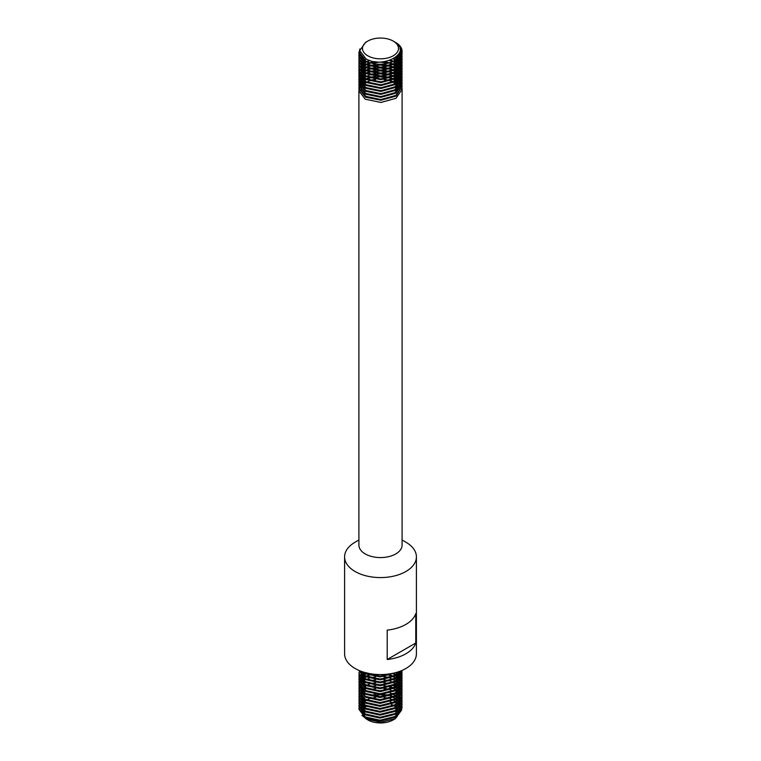 <?xml version="1.0" encoding="UTF-8"?>
<svg xmlns="http://www.w3.org/2000/svg" width="761" height="761" viewBox="0 0 761 761"><rect width="100%" height="100%" fill="white"/><g stroke="black" fill="none" stroke-linecap="round" stroke-linejoin="round"><path stroke-width="1.14" d="M358.907 90.73L358.907 545.114A21.593 12.471 0 0 0 365.232 553.932A21.593 12.471 0 0 0 388.766 556.633A21.593 12.471 0 0 0 402.093 545.114L402.093 89.265L396.034 98.283L380.88 102.459L365.232 99.177L358.907 90.939L358.992 89.636M405.889 542.193A35.9 20.728 180 0 1 406.022 542.279A35.9 20.728 180 0 1 416.4 556.852A35.9 20.728 180 0 1 394.236 576.001A35.9 20.728 180 0 1 355.111 571.511A35.9 20.728 180 0 1 344.6 556.852A35.9 20.728 180 0 1 354.978 542.279L358.907 539.987M394.474 79.353L396.357 80.447M396.909 80.818L398.298 81.912M398.707 82.293L399.744 83.387M400.048 83.758L400.809 84.852M401.018 85.232L401.532 86.326M401.665 86.697L401.96 87.791M402.017 88.171L402.093 89.265M394.474 82.293L396.357 83.387M396.909 83.758L398.298 84.852M398.707 85.232L399.744 86.326M400.048 86.697L400.809 87.791M401.018 88.171L401.532 89.265M401.665 89.636L401.96 90.73M402.084 89.636L401.96 88.542M401.875 88.171L401.532 87.077M401.37 86.697L400.809 85.603M400.571 85.232L399.744 84.138M399.411 83.758L398.298 82.664M397.851 82.293L396.357 81.199M397.29 59.225C403.311 52.975 402.341 47.144 394.36 41.75L395.768 42.559A21.593 12.471 180 0 1 402.093 51.377A21.593 12.471 180 0 1 397.29 59.225C387.111 65.246 376.429 65.836 365.232 60.975L358.907 52.737L359.905 48.923M358.907 52.528L358.907 53.489L365.232 61.727L380.88 64.999L396.034 60.832L402.093 51.586M399.963 48.381L401.104 50.121M402.017 52.899L402.093 53.993L396.034 63.02L380.88 67.187L365.232 63.914L358.907 55.677L358.992 54.373M358.907 55.467L358.907 56.428L365.232 64.666L380.88 67.938L396.034 63.772L402.093 54.002M402.084 54.373L401.96 53.28M401.199 51.063L400.115 49.332M400.01 51.387L401.066 52.994M401.665 54.373L401.96 55.467M402.017 55.838L402.093 56.932L396.034 65.96L380.88 70.126L365.232 66.854L358.907 58.616L358.992 57.313M358.907 58.407L358.907 59.368L365.232 67.605L380.88 70.878L396.034 66.711L402.093 56.932M402.084 57.313L401.96 56.219M401.875 55.838L401.532 54.744M400.952 53.527L399.867 51.957M399.268 53.46L400.467 54.944M401.018 55.838L401.532 56.932M401.665 57.313L401.96 58.407M402.017 58.778L402.093 59.872L396.034 68.899L380.88 73.066L365.232 69.793L358.907 61.555L358.992 60.252M358.907 61.346L358.907 62.307L365.232 70.545L380.88 73.817L396.034 69.651L402.093 59.872M402.084 60.252L401.96 59.158M401.875 58.778L401.532 57.684M401.37 57.313L400.809 56.219M400.257 55.401L399.002 53.936M398.051 55.258L399.525 56.685M400.048 57.313L400.809 58.407M401.018 58.778L401.532 59.872M401.665 60.252L401.96 61.346M402.017 61.717L402.093 62.811L396.034 71.838L380.88 76.005L365.232 72.733L358.907 64.495L358.992 63.192M358.907 64.285L358.907 65.246L365.232 73.484L380.88 76.756L396.034 72.58L402.093 62.811M402.084 63.192L401.96 62.098M401.875 61.717L401.532 60.623M401.37 60.252L400.809 59.158M400.571 58.778L399.744 57.684M399.221 57.104L397.661 55.686M396.338 56.923L398.203 58.331M398.707 58.778L399.744 59.872M400.048 60.252L400.809 61.346M401.018 61.717L401.532 62.811M401.665 63.192L401.96 64.285M402.017 64.656L402.093 65.75L396.034 74.778L380.88 78.944L365.232 75.672L358.907 67.434L358.992 66.131M358.907 67.225L358.907 68.186L365.232 76.423L380.88 79.696L396.034 75.52L402.093 65.75M402.084 66.131L401.96 65.037M401.875 64.656L401.532 63.563M401.37 63.192L400.809 62.098M400.571 61.717L399.744 60.623M399.411 60.252L398.298 59.158M397.803 58.74L395.806 57.341M393.97 58.53L396.357 59.872M396.909 60.252L398.298 61.346M398.707 61.717L399.744 62.811M400.048 63.192L400.809 64.285M401.018 64.656L401.532 65.75M401.665 66.131L401.96 67.225M402.017 67.596L402.093 68.69L396.034 77.708L380.88 81.884L365.232 78.611L358.907 70.373L358.992 69.07M358.907 70.164L358.907 71.125L365.232 79.363L380.88 82.635L396.034 78.459L402.093 68.69M402.084 69.07L401.96 67.976M401.875 67.596L401.532 66.502M401.37 66.131L400.809 65.037M400.571 64.656L399.744 63.563M399.411 63.192L398.298 62.098M397.851 61.717L396.357 60.623M394.474 61.717L396.357 62.811M396.909 63.192L398.298 64.285M398.707 64.656L399.744 65.75M400.048 66.131L400.809 67.225M401.018 67.596L401.532 68.69M401.665 69.07L401.96 70.164M402.017 70.535L402.093 71.629L396.034 80.647L380.88 84.823L365.232 81.551L358.907 73.313L358.992 72.01M358.907 73.104L358.907 74.064L365.232 82.302L380.88 85.574L396.034 81.398L402.093 71.629M402.084 72.01L401.96 70.916M401.875 70.535L401.532 69.441M401.37 69.07L400.809 67.976M400.571 67.596L399.744 66.502M399.411 66.131L398.298 65.037M397.851 64.656L396.357 63.563M394.474 64.656L396.357 65.75M396.909 66.131L398.298 67.225M398.707 67.596L399.744 68.69M400.048 69.07L400.809 70.164M401.018 70.535L401.532 71.629M401.665 72.01L401.96 73.104M402.017 73.475L402.093 74.568L396.034 83.586L380.88 87.762L365.232 84.49L358.907 76.252L358.992 74.949M358.907 76.794L365.499 85.384L380.88 88.514L396.034 84.338L402.093 74.568M402.084 74.949L401.96 73.846M401.875 73.475L401.532 72.381M401.37 72.01L400.809 70.916M400.571 70.535L399.744 69.441M399.411 69.07L398.298 67.976M397.851 67.596L396.357 66.502M394.474 67.596L396.357 68.69M396.909 69.07L398.298 70.164M398.707 70.535L399.744 71.629M400.048 72.01L400.809 73.104M401.018 73.475L401.532 74.568M401.665 74.949L401.96 76.043M402.017 76.414L402.093 77.508L396.034 86.526L380.88 90.702L365.232 87.429L358.907 79.192L358.992 77.879M358.907 78.982L358.907 79.934L365.232 88.181L380.88 91.453L396.034 87.277L402.093 77.508M402.084 77.879L401.96 76.785M401.875 76.414L401.532 75.32M401.37 74.949L400.809 73.855M400.571 73.475L399.744 72.381M399.411 72.01L398.298 70.916M397.851 70.535L396.357 69.441M394.474 70.535L396.357 71.629M396.909 72.01L398.298 73.104M398.707 73.475L399.744 74.568M400.048 74.949L400.809 76.043M401.018 76.414L401.532 77.508M401.665 77.879L401.96 78.982M402.017 79.353L402.093 80.447L396.034 89.465L380.88 93.641L365.232 90.369L358.907 82.131L358.992 80.818M358.907 81.912L358.907 82.873L365.499 91.263L380.88 94.393L396.034 90.217L402.093 80.447M402.084 80.818L401.96 79.724M401.875 79.353L401.532 78.259M401.37 77.888L400.809 76.785M400.571 76.414L399.744 75.32M399.411 74.949L398.298 73.855M397.851 73.475L396.357 72.381M394.474 73.475L396.357 74.568M396.909 74.949L398.298 76.043M398.707 76.414L399.744 77.508M400.048 77.888L400.809 78.982M401.018 79.353L401.532 80.447M401.665 80.818L401.96 81.912M402.017 82.293L402.093 83.387L396.034 92.404L380.88 96.58L365.232 93.308L358.907 85.061L358.992 83.758M358.907 84.852L358.907 85.812L365.499 94.202L380.88 97.332L396.034 93.156L402.093 83.387M402.084 83.758L401.96 82.664M401.875 82.293L401.532 81.199M401.37 80.818L400.809 79.724M400.571 79.353L399.744 78.259M399.411 77.888L398.298 76.785M397.851 76.414L396.357 75.32M394.474 76.414L396.357 77.508M396.909 77.879L398.298 78.982M398.707 79.353L399.744 80.447M400.048 80.818L400.809 81.922M401.018 82.293L401.532 83.387M401.665 83.758L401.96 84.852M402.017 85.232L402.093 86.326L396.034 95.344L380.88 99.52L365.232 96.247L358.907 88L358.992 86.697M358.907 87.791L358.907 88.752L365.499 97.142L380.88 100.271L396.034 96.095L402.093 86.326M402.084 86.697L401.96 85.603M401.875 85.232L401.532 84.138M401.37 83.758L400.809 82.664M400.571 82.293L399.744 81.199M399.411 80.818L398.298 79.724M397.851 79.353L396.357 78.259M359.725 49.998L358.916 52.899M359.068 54.002L359.858 51.938M359.991 52.452L359.163 54.373M359.068 54.744L358.916 55.838M359.068 56.932L359.401 55.838M359.563 55.467L360.552 53.812M360.8 54.25L359.744 55.838M359.563 56.219L359.163 57.313M359.068 57.684L358.916 58.778M395.758 60.252L393.228 58.93M390.564 60.09L393.713 61.346M395.758 63.192L393.713 62.098M392.885 61.717L389.413 60.49M369.979 60.519L366.726 61.717M359.068 71.629L359.401 70.535M361.684 67.225L362.949 66.131M363.777 65.532L365.213 64.656M365.936 64.285L368.505 63.192M369.627 62.811L375.125 61.641M384.229 61.631L389.879 62.811M391.03 63.192L393.713 64.285M395.758 66.131L393.713 65.037M392.885 64.656L389.879 63.563M388.529 63.192L380.12 62.107L370.94 63.192M369.627 63.563L366.726 64.656M359.068 74.568L359.401 73.475M362.284 69.612L362.949 69.07M363.454 68.69L365.213 67.596M365.936 67.225L368.505 66.131M369.627 65.75L374.555 64.656M384.885 64.656L389.879 65.75M391.03 66.131L393.713 67.225M395.758 69.07L393.713 67.976M392.885 67.596L389.879 66.502M388.529 66.131L380.12 65.046L370.94 66.131M369.627 66.502L366.726 67.596M359.068 77.508L359.401 76.414M359.563 76.043L360.162 74.949M360.419 74.568L361.313 73.475M362.284 72.552L362.949 72.01M363.777 71.41L365.213 70.535M365.936 70.164L368.505 69.07M369.627 68.69L374.555 67.596M384.885 67.596L389.879 68.69M391.03 69.07L393.713 70.164M395.758 72.01L393.713 70.916M392.885 70.535L389.879 69.441M388.529 69.07L380.12 67.986L370.94 69.07M369.627 69.441L366.726 70.535M359.068 80.447L359.401 79.353M359.563 78.982L360.162 77.888M360.419 77.508L361.313 76.414M362.284 75.491L362.949 74.949M363.777 74.35L365.213 73.475M365.936 73.104L368.505 72.01M369.627 71.629L374.555 70.535M384.885 70.535L389.879 71.629M391.03 72.01L393.713 73.104M395.758 74.949L393.713 73.846M392.885 73.475L389.879 72.381M388.529 72.01L380.12 70.925L370.94 72.01M369.627 72.381L366.726 73.475M364.253 75.101L365.955 73.855L364.015 74.949M363.454 75.32L362.084 76.414M361.684 76.785L360.695 77.888M360.419 78.259L359.744 79.353M359.563 79.724L359.163 80.818M359.068 81.199L358.916 82.293M359.068 83.387L359.401 82.293M359.563 81.912L360.162 80.818M360.419 80.447L361.313 79.353M362.284 78.431L362.949 77.879M363.777 77.289L365.213 76.414M369.627 74.568L374.555 73.475M384.885 73.475L389.879 74.568M391.03 74.949L393.713 76.043M395.758 77.879L393.713 76.785M392.885 76.414L389.879 75.32M388.529 74.949L380.12 73.865L370.94 74.949M365.936 76.785L364.015 77.879M363.454 78.259L362.084 79.353M361.684 79.724L360.695 80.818M360.419 81.199L359.744 82.293M359.563 82.664L359.163 83.758M359.068 84.138L358.916 85.232M359.068 86.326L359.401 85.232M359.563 84.852L360.162 83.758M360.419 83.387L361.313 82.293M361.684 81.912L362.949 80.818M363.777 80.228L365.213 79.353M365.936 78.982L368.505 77.879M369.627 77.508L374.555 76.414M384.885 76.414L389.879 77.508M391.03 77.888L393.713 78.982M395.758 80.818L393.713 79.724M392.885 79.353L389.879 78.259M388.529 77.888L380.12 76.804L370.94 77.888M369.627 78.259L366.726 79.353M364.253 80.98L365.955 79.734L364.015 80.818M363.454 81.199L362.084 82.293M361.684 82.664L360.695 83.758M360.419 84.138L359.744 85.232M359.563 85.603L359.163 86.697M359.068 87.077L358.916 88.171M367.772 55.791A17.998 10.388 0 0 0 393.228 55.791A17.998 10.388 0 0 0 393.228 41.094L394.188 41.655C413.48 51.938 383.363 69.432 366.003 58.854L359.706 50.654L365.594 42.35L367.772 41.094A17.998 10.388 0 0 0 367.772 55.791M393.228 41.094A17.998 10.388 0 0 0 367.772 41.094M415.772 643.007A35.9 20.728 180 0 1 387.197 659.502L387.197 630.118A35.9 20.728 0 0 0 415.772 613.623L415.772 643.007L387.197 659.502M416.4 556.852L416.4 653.832A35.9 20.728 180 0 1 394.236 672.99A35.9 20.728 180 0 1 355.111 668.491A35.9 20.728 180 0 1 344.6 653.832L344.6 556.852M391.373 704.401A17.903 10.34 180 0 1 393.161 705.304A17.903 10.34 180 0 1 393.608 705.571M394.341 706.046A17.903 10.34 180 0 1 395.777 707.216M396.357 707.816A17.903 10.34 180 0 1 397.194 708.872M397.708 709.766A17.903 10.34 180 0 1 398.108 710.726M398.384 712.125A17.903 10.34 180 0 1 398.117 714.465M397.556 715.768A17.903 10.34 180 0 1 394.15 719.307M401.751 709.861L395.33 718.669L393.161 719.925A17.903 10.34 180 0 1 367.839 719.925L361.951 715.397M395.33 718.669L380.624 722.284L366.079 718.907M402.008 707.055L401.998 708.12L395.435 717.204L380.129 721.048L365.29 717.775L358.992 709.366L358.992 708.529L365.29 716.938L380.129 720.22L395.435 716.367L401.998 707.283L401.932 706.008M402.008 704.115L401.998 705.181L395.435 714.265L380.129 718.108L365.29 714.836L358.992 706.427L358.992 705.59L365.29 713.999L380.129 717.281L395.435 713.428L401.998 704.344L401.932 703.069M402.008 701.185L401.998 702.241L395.435 711.326L380.129 715.169L365.29 711.896L358.992 703.487L358.992 702.65L365.29 711.059L380.129 714.341L395.435 710.489L401.998 701.404L401.932 700.13M401.865 699.711L401.589 698.655M397.794 693.499L396.852 692.786M402.008 698.246L401.998 699.302L395.435 708.386L380.129 712.229L365.29 708.957L358.992 700.548L358.992 699.711L365.29 708.12L380.129 711.402L395.435 707.549L401.998 698.465L401.932 697.19M402.008 695.307L401.998 696.363L395.435 705.447L380.129 709.3L365.29 706.018L358.992 697.609L358.992 696.772L365.29 705.181L380.129 708.462L395.435 704.61L401.998 695.525L401.932 694.251M402.008 693.204L395.435 702.508L380.129 706.36L365.29 703.078L358.992 694.669L358.992 693.832L365.29 702.251L380.129 705.523L395.435 701.671L401.998 692.586L401.932 691.311M402.008 689.428L401.998 690.484L395.435 699.568L380.129 703.421L365.29 700.139L358.992 691.73L358.992 690.893L365.29 699.311L380.129 702.584L395.435 698.731L401.998 689.647L401.932 688.372M401.865 687.954L401.589 686.907M397.794 681.742L396.852 681.028M402.008 686.489L401.998 687.544L395.435 696.629L380.129 700.481L365.29 697.2L358.992 688.791L358.992 687.954L365.29 696.372L380.129 699.644L395.435 695.792L401.998 686.707L401.932 685.433M402.008 683.549L401.998 684.605L395.435 693.69L380.129 697.542L365.29 694.26L358.992 685.851L358.992 685.014L365.29 693.433L380.129 696.705L395.435 692.852L401.998 683.768L401.932 682.493M402.008 680.61L401.998 681.666L395.435 690.75L380.129 694.603L365.29 691.33L358.992 682.912L358.992 682.075L365.29 690.493L380.129 693.766L395.435 689.913L401.998 680.838L401.932 679.554M401.865 679.135L401.589 678.089M397.794 672.933L396.928 672.267M402.008 677.671L401.998 678.726L395.435 687.811L380.129 691.663L365.29 688.391L358.992 679.973L358.992 679.135L365.29 687.554L380.129 690.826L395.435 686.974L401.998 677.899L401.932 676.615M401.865 676.206L401.589 675.15M402.008 674.731L401.998 675.787L395.435 684.871L380.129 688.724L365.29 685.452L358.992 677.033L358.992 676.206L365.29 684.615L380.129 687.887L395.435 684.034L401.998 674.959L401.932 673.675M401.865 673.266L401.589 672.21M402.008 671.792L401.998 672.848L395.435 681.932L380.129 685.785L365.29 682.512L358.992 674.094L358.992 673.266L365.29 681.675L380.129 684.948L395.435 681.095L401.998 672.02L401.932 670.745M401.97 670.451L395.435 678.993L380.129 682.845L365.29 679.573L363.796 680.458M365.29 679.573L358.992 670.431L365.29 678.736L380.129 682.008L395.435 678.165L401.827 670.508M400.857 670.907L395.435 676.053L380.129 679.906L365.29 676.634L359.43 670.622M359.896 670.812L365.29 675.797L380.129 679.069L395.435 675.226L400.124 671.192M396.652 672.343L380.129 676.967L365.29 673.694L363.796 674.579M364.481 672.382L380.129 676.129L394.055 673.028M359.011 708.948L359.154 707.892M359.078 707.473L358.992 708.529M359.011 706.008L359.154 704.952M371.33 695.716L380.871 694.755L388.139 695.716M393.57 697.609L394.988 698.332M393.57 696.772L390.983 695.716M359.078 704.534L358.992 705.59M393.57 694.669L395.558 695.725M359.078 701.594L358.992 702.65M389.68 689.428L384.8 688.372M359.078 698.655L358.992 699.711M389.68 687.326L392.638 688.372M393.57 687.954L390.983 686.907M359.078 695.725L358.992 696.772M393.57 685.851L395.558 686.907M395.71 686.156L394.417 685.433M359.078 692.786L358.992 693.832M365.27 682.493L363.796 683.397M363.007 683.968L362.303 684.539M361.38 685.433L360.514 686.489M360.229 686.907L359.658 687.954M359.477 688.372L359.154 689.428M359.078 689.847L358.992 690.893M389.68 677.671L384.8 676.615M363.007 681.028L362.303 681.599M359.078 686.907L358.992 687.954M359.011 685.433L359.154 684.386M359.268 683.968L359.658 682.912M359.858 682.493L360.514 681.447M360.828 681.028L361.789 679.973M362.236 679.554L363.577 678.508M364.196 678.089L366.07 677.033M371.33 675.15L375.715 674.379M384.305 674.446L388.139 675.15M389.68 675.568L392.638 676.615M393.57 677.033L394.988 677.756M393.57 676.206L390.983 675.15M389.68 674.731L387.501 674.17M368.562 675.15L366.07 676.206M359.078 683.968L358.992 685.014M359.011 682.493L359.154 681.447M359.268 681.028L359.658 679.973M359.858 679.554L360.514 678.508M360.828 678.089L361.789 677.033M362.236 676.615L363.577 675.568M364.196 675.15L366.07 674.094M392.086 673.456L392.638 673.675M393.57 674.094L395.558 675.15M395.71 674.398L394.417 673.675M363.007 675.15L362.303 675.72M359.078 681.028L358.992 682.075M359.078 678.089L358.992 679.135M359.078 675.15L358.992 676.196M359.078 672.21L358.992 673.257M365.29 673.694L362.436 671.754M367.011 719.411A17.903 10.34 180 0 1 364.624 717.385M363.463 715.797A17.903 10.34 180 0 1 362.607 713.038M362.607 712.201A17.903 10.34 180 0 1 363.007 710.413M363.273 709.785A17.903 10.34 180 0 1 364.215 708.32M364.681 707.768A17.903 10.34 180 0 1 366.127 706.446M392.895 702.955L390.307 701.823M361.247 710.907L365.29 716.938M394.988 716.624L399.449 711.05M399.706 709.927L399.687 707.844M399.544 707.169L398.992 705.666M398.697 705.124L397.794 703.82M397.366 703.326L396.091 702.108M395.501 701.632L393.732 700.472M391.858 699.521L390.307 698.883M388.995 698.436L383.763 697.323M375.668 697.323L370.502 698.436M369.228 698.893L366.754 700.034M365.822 700.596L361.228 707.292L365.29 713.999M394.988 713.685L399.449 708.111M399.706 706.988L399.687 704.905M399.544 704.229L398.992 702.726M398.697 702.184L397.794 700.881M397.366 700.386L396.091 699.169M395.501 698.703L393.732 697.533M392.895 697.076L390.307 695.944M388.995 695.497L383.763 694.384M375.668 694.384L370.502 695.506M362.36 700.938L361.228 704.353L365.29 711.059M394.988 710.745L399.449 705.181M399.706 704.049L399.687 701.965M399.544 701.29L398.992 699.797M398.697 699.245L397.794 697.942M397.366 697.447L396.091 696.229M395.083 695.459L393.732 694.593M392.895 694.137L390.307 693.005M361.247 702.089L365.29 708.12M394.988 707.806L399.449 702.241M399.706 701.109L399.687 699.026M399.544 698.36L398.992 696.857M398.697 696.305L397.794 695.002M397.366 694.508L396.091 693.29M392.895 691.197L390.307 690.065M388.995 689.618L383.763 688.505M375.668 688.505L370.502 689.628M361.247 699.15L365.29 705.19M394.988 704.867L399.449 699.302M399.706 698.17L399.687 696.087M399.544 695.421L398.992 693.918M398.697 693.366L397.794 692.063M397.366 691.568L396.091 690.351M395.501 689.885L393.732 688.715M392.895 688.258L390.307 687.126M388.995 686.679L383.763 685.566M375.668 685.566L370.502 686.688M365.651 688.952L361.228 695.535L365.29 702.251M394.988 701.927L399.449 696.363M399.706 695.231L399.687 693.147M399.544 692.481L398.992 690.978M398.697 690.427L397.794 689.124M396.976 688.22L396.091 687.411M395.168 686.707L393.732 685.775M388.995 683.739L383.763 682.627M375.668 682.627L370.502 683.749M369.228 684.196L366.754 685.347M365.974 685.804L361.247 693.271M394.988 698.988L399.449 693.423M399.706 692.291L399.687 690.208M399.544 689.542L398.992 688.039M398.697 687.487L397.794 686.184M397.366 685.69L396.091 684.472M395.501 684.006L393.732 682.836M392.619 682.246L390.307 681.247M388.995 680.8L383.763 679.687M375.668 679.687L370.502 680.81M361.247 690.332L365.29 696.372M394.988 696.049L399.449 690.484M399.706 689.352L399.687 687.269M399.544 686.603L398.992 685.1M398.697 684.548L397.794 683.245M397.366 682.75L396.091 681.533M394.636 680.458L393.732 679.896M392.895 679.449L390.307 678.308M388.995 677.861L383.763 676.748M375.668 676.748L370.502 677.87M369.228 678.317L366.754 679.468M361.247 687.392L365.29 693.433M394.988 693.109L399.449 687.544M399.706 686.412L399.687 684.329M399.544 683.663L398.992 682.16M398.697 681.609L397.794 680.305M396.9 679.326L396.091 678.593M395.501 678.127L393.732 676.967M392.895 676.51L390.307 675.368M388.995 674.931L386.502 674.275M373.47 674.16L370.502 674.931M369.228 675.378L366.754 676.529M365.974 676.986L364.338 678.175M363.796 678.66L361.247 684.453M394.988 690.17L399.449 684.605M399.706 683.473L399.687 681.39M399.544 680.724L398.992 679.221M398.697 678.669L397.794 677.366M397.366 676.871L396.091 675.654M395.501 675.188L393.732 674.027M367.553 673.171L366.754 673.59M365.974 674.046L364.338 675.235M363.796 675.72L362.664 676.986M362.303 677.509L361.228 680.838L365.29 687.554M394.988 687.231L399.449 681.666M399.772 679.839L399.687 678.46M399.544 677.785L398.992 676.282M398.697 675.73L397.794 674.427M397.366 673.932L396.091 672.714M361.247 678.574L365.29 684.615M394.988 684.291L399.449 678.726M399.706 677.604L399.687 675.521M399.544 674.845L398.992 673.342M398.697 672.8L398.108 671.896M362.265 671.697L361.599 673.066M361.399 673.704L361.228 674.959L365.29 681.675M394.988 681.361L399.449 675.787M399.706 674.665L399.687 672.581M361.285 671.345L365.29 678.736M394.988 678.422L399.449 672.848M361.646 671.478L365.29 675.797M394.988 675.483L398.64 671.725M364.757 672.467L365.29 672.857M359.068 89.265L359.401 88.171M359.563 87.791L360.162 86.697M360.419 86.326L361.313 85.232M361.684 84.852L362.949 83.758M363.454 83.387L365.213 82.293M369.627 80.447L374.555 79.353M384.885 79.353L389.879 80.447M391.03 80.818L393.713 81.912M399.753 52.338L394.084 61.165M366.098 61.422L361.256 54.935M399.325 53.346L399.753 56.314M399.42 58.055L394.084 64.105M366.098 64.362L361.446 58.92M361.266 57.969L361.561 55.334M398.517 54.659L399.477 56.752M399.696 57.741L399.677 59.957M399.42 60.994L394.084 67.044M366.098 67.301L361.446 61.85M361.266 60.909L361.389 58.863M361.561 58.283L362.54 56.39M397.318 56.048L398.659 57.826M399.011 58.483L399.582 60.071M399.696 60.68L399.677 62.897M399.42 63.934L394.084 69.983M366.098 70.24L361.446 64.79M361.266 63.848L361.389 61.793M361.561 61.222L362.284 59.71M362.607 59.234L364.053 57.646M395.644 57.456L397.423 59.101M397.813 59.558L398.754 60.928M399.011 61.422L399.582 63.011M399.696 63.62L399.677 65.836M399.42 66.873L394.084 72.923M366.098 73.18L361.446 67.729M361.266 66.787L361.389 64.733M361.561 64.162L362.284 62.649M362.607 62.174L363.777 60.842M364.253 60.404L366.241 58.987M393.304 58.892L395.587 60.357M396.11 60.775L397.432 62.05M397.813 62.497L398.754 63.867M399.011 64.362L399.582 65.95M399.696 66.559L399.677 68.775M399.42 69.812L394.084 75.862M366.098 76.119L361.446 70.668M361.266 69.727L361.389 67.672M361.561 67.101L362.284 65.589M362.607 65.104L363.777 63.781M364.253 63.344L365.955 62.107M366.65 61.689L369.523 60.366M389.898 60.328L393.009 61.67M393.751 62.079L395.587 63.296M396.11 63.715L397.432 64.989M397.813 65.436L398.754 66.806M399.011 67.301L399.582 68.89M399.696 69.498L399.677 71.715M399.42 72.752L394.084 78.802M366.098 79.058L361.446 73.608M361.266 72.666L361.389 70.611M361.561 70.041L362.284 68.528M362.607 68.043L363.777 66.721M364.253 66.283L365.955 65.046M366.65 64.628L369.199 63.429M370.331 63.02L376.305 61.774M383.049 61.774L389.166 63.02M390.336 63.42L393.009 64.609M393.751 65.018L395.587 66.236M396.11 66.654L397.432 67.929M397.813 68.376L398.754 69.746M399.011 70.24L399.582 71.829M399.696 72.438L399.677 74.654M399.42 75.691L394.084 81.741M366.098 81.998L361.446 76.547M361.266 75.605L361.389 73.551M361.561 72.97L362.284 71.467M362.607 70.982L363.777 69.66M364.253 69.222L365.955 67.986M366.65 67.567L369.199 66.369M370.331 65.96L375.63 64.799M383.801 64.799L389.166 65.96M390.336 66.359L393.009 67.548M393.751 67.957L395.587 69.175M396.11 69.593L397.432 70.868M397.813 71.315L398.754 72.685M399.011 73.18L399.582 74.768M399.696 75.377L399.677 77.593M399.42 78.63L394.084 84.68M366.098 84.937L361.446 79.486M361.266 78.545L361.389 76.49M361.561 75.91L362.284 74.407M362.607 73.922L363.777 72.599M364.253 72.162L365.955 70.925M366.65 70.507L369.199 69.308M370.331 68.899L375.63 67.739M383.801 67.739L389.166 68.899M390.336 69.299L393.009 70.488M393.751 70.897L395.587 72.114M396.11 72.533L397.432 73.807M397.813 74.255L398.754 75.624M399.011 76.119L399.582 77.708M399.696 78.316L399.677 80.533M399.42 81.57L394.084 87.62M366.098 87.876L361.446 82.426M361.266 81.484L361.389 79.429M361.561 78.849L362.284 77.346M362.607 76.861L363.777 75.539M366.65 73.446L369.199 72.247M370.331 71.838L375.63 70.668M383.801 70.668L389.166 71.838M390.336 72.238L393.009 73.427M393.751 73.836L395.587 75.044M396.11 75.472L397.432 76.747M397.813 77.194L398.754 78.564M399.011 79.058L399.582 80.637M399.696 81.256L399.677 83.472M399.42 84.509L394.084 90.559M366.098 90.816L361.446 85.365M361.266 84.423L361.389 82.369M361.561 81.788L362.284 80.276M362.607 79.8L363.777 78.478M364.253 78.041L365.955 76.794M366.65 76.385L369.199 75.187M370.331 74.778L375.63 73.608M383.801 73.608L389.166 74.778M390.336 75.177L393.009 76.357M393.751 76.775L395.587 77.983M396.11 78.412L397.432 79.686M397.813 80.133L398.754 81.503M399.011 81.998L399.582 83.577M399.696 84.195L399.677 86.412M399.42 87.448L394.084 93.498M366.098 93.755L361.446 88.305M361.266 87.363L361.389 85.308M361.561 84.728L362.284 83.215M362.607 82.74L363.777 81.417M366.65 79.325L369.199 78.126M370.331 77.717L375.63 76.547M383.801 76.547L389.166 77.717M390.336 78.117L393.009 79.296M366.098 96.695L361.446 91.244M361.266 90.302L361.389 88.247M361.561 87.667L362.284 86.155M362.607 85.679L363.777 84.357M364.253 83.919L365.955 82.673M366.65 82.255L369.199 81.066M370.331 80.656L375.63 79.486M383.801 79.486L389.166 80.656M390.336 81.056L393.009 82.236M393.751 82.645L395.587 83.862M396.11 84.29L397.432 85.565M397.813 86.012L398.754 87.382M399.011 87.876L399.582 89.456M402.093 539.987L406.022 542.279M358.907 76.043L358.907 76.785M402.008 693.195L402.008 692.367"/></g></svg>
